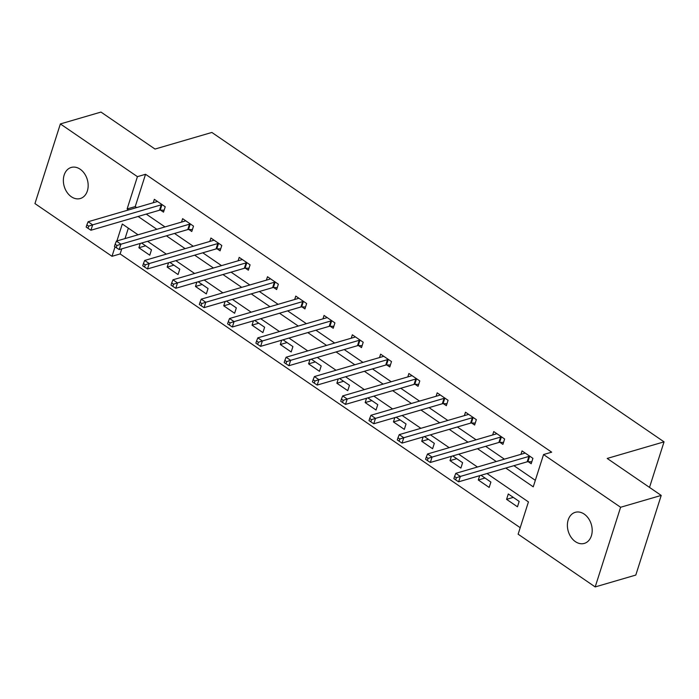 <?xml version="1.0" encoding="UTF-8"?>
<svg xmlns="http://www.w3.org/2000/svg" width="699" height="699" viewBox="0 0 699 699"><rect width="100%" height="100%" fill="white"/><g stroke="black" fill="none" stroke-linecap="round" stroke-linejoin="round"><path stroke-width="1.05" d="M80.158 169.21A16.191 12.032 73.7 0 1 88.17 185.436A16.191 12.032 73.7 0 1 80.298 198.525A16.191 12.032 73.7 0 1 71.368 196.768A16.191 12.032 73.7 0 1 63.356 180.543A16.191 12.032 73.7 0 1 71.228 167.445A16.191 12.032 73.7 0 1 80.158 169.21M584.189 514.088A16.191 12.032 73.7 0 1 592.202 530.314A16.191 12.032 73.7 0 1 584.329 543.403A16.191 12.032 73.7 0 1 575.399 541.646A16.191 12.032 73.7 0 1 567.387 525.412A16.191 12.032 73.7 0 1 575.26 512.323A16.191 12.032 73.7 0 1 584.189 514.088M121.757 248.844L120.132 253.938L112.006 256.306L34.95 203.584L60.367 123.933L100.979 112.076L155.012 149.053L211.867 132.452L664.05 441.855L607.195 458.448L661.219 495.416L635.802 575.067L595.19 586.924L518.134 534.193L528.435 501.908L486.985 473.538M120.132 253.938L520.213 527.693M649.511 487.404L664.05 441.855M128.354 228.154L125.025 238.577M519.174 501.41L508.295 493.966L506.583 499.348L517.461 506.792L519.174 501.41M479.671 475.669L478.291 479.995L489.169 487.439L490.89 482.057L480.999 475.285M451.388 456.325L450.007 460.641L460.886 468.085L462.607 462.703L452.716 455.931M423.105 436.971L421.724 441.287L432.602 448.732L434.324 443.349L424.433 436.578M394.821 417.618L393.441 421.934L404.319 429.378L406.04 423.996L396.15 417.224M366.538 398.264L365.158 402.58L376.036 410.025L377.757 404.642L367.866 397.88M338.255 378.91L336.874 383.227L347.752 390.671L349.474 385.289L339.583 378.526M309.972 359.557L308.591 363.873L319.469 371.318L321.191 365.935L311.3 359.172M281.688 340.203L280.308 344.52L291.186 351.964L292.907 346.582L283.016 339.819M253.405 320.85L252.024 325.175L262.903 332.61L264.624 327.228L254.724 320.465M225.122 301.496L223.741 305.821L234.619 313.266L236.332 307.883L226.441 301.112M196.838 282.143L195.458 286.468L206.336 293.912L208.049 288.53L198.158 281.758M168.555 262.789L167.175 267.114L178.053 274.558L179.765 269.176L169.874 262.405M140.263 243.435L138.891 247.761L149.769 255.205L151.482 249.823L141.591 243.051M505.796 468.05L533.25 486.836L543.551 454.542L551.677 452.174L145.549 174.287L135.239 206.581L136.698 207.568M146.231 214.095L164.981 226.922M174.514 233.449L193.265 246.275M202.797 252.802L221.548 265.629M231.081 272.156L249.831 284.982M259.364 291.5L278.115 304.336M287.647 310.854L306.398 323.689M315.931 330.208L334.681 343.043M344.214 349.561L362.964 362.397M372.497 368.915L391.248 381.75M400.78 388.268L419.531 401.095M429.064 407.622L447.814 420.449M457.347 426.975L476.098 439.802M485.63 446.329L504.381 459.156M513.914 465.683L535.32 480.327M528.261 461.724L531.196 463.734L532.918 458.352L522.039 450.907L520.947 454.324M499.977 442.371L502.913 444.381L504.634 438.998L493.756 431.554L492.664 434.97M471.694 423.017L474.63 425.027L476.351 419.645L465.473 412.2L464.381 415.617M443.411 403.664L446.346 405.673L448.068 400.291L437.19 392.847L436.097 396.263M415.127 384.31L418.063 386.32L419.784 380.938L408.898 373.493L407.814 376.91M386.844 364.965L389.78 366.966L391.492 361.584L380.614 354.148L379.531 357.556M358.561 345.612L361.497 347.613L363.209 342.239L352.331 334.795L351.248 338.202M330.278 326.258L333.213 328.268L334.926 322.886L324.048 315.441L322.964 318.858M301.994 306.905L304.93 308.914L306.643 303.532L295.764 296.088L294.672 299.504M273.711 287.551L276.647 289.561L278.359 284.178L267.481 276.734L266.389 280.15M245.428 268.198L248.363 270.207L250.076 264.825L239.198 257.381L238.106 260.797M217.144 248.844L220.071 250.854L221.793 245.471L210.915 238.027L209.822 241.443M188.861 229.49L191.788 231.5L193.509 226.118L182.631 218.673L181.539 222.09M160.569 210.137L163.505 212.147L165.226 206.764L154.348 199.32L153.256 202.736M661.219 495.416L620.607 507.264L595.19 586.924M60.367 123.933L137.423 176.655L127.122 208.949L128.572 209.945M145.549 174.287L137.423 176.655M543.551 454.542L620.607 507.264M138.105 216.463L156.856 229.289M166.388 235.816L185.139 248.643M194.672 255.17L213.422 267.997M222.955 274.524L241.705 287.35M251.238 293.877L269.989 306.704M279.521 313.231L298.272 326.057M307.805 332.584L326.555 345.411M336.088 351.938L354.839 364.764M364.371 371.283L383.122 384.118M392.663 390.636L411.414 403.472M420.947 409.99L439.697 422.825M449.23 429.343L467.981 442.179M477.513 448.697L496.264 461.523M138.044 234.785L122.308 224.021L116.908 240.954M115.038 246.817L112.006 256.306M477.452 467.019L458.701 454.184M449.169 447.666L430.418 434.83M420.885 428.312L402.135 415.486M392.602 408.959L373.851 396.132M364.319 389.605L345.568 376.778M336.036 370.252L317.285 357.425M307.752 350.898L289.002 338.071M279.46 331.544L260.71 318.718M251.177 312.191L232.426 299.364M222.894 292.846L204.143 280.011M194.61 273.492L175.86 260.657M166.327 254.139L147.576 241.304M135.239 206.581L127.122 208.949M513.293 497.382L506.583 499.348M485.01 478.029L478.291 479.995M456.727 458.684L450.007 460.641M428.443 439.33L421.724 441.287M400.16 419.977L393.441 421.934M371.877 400.623L365.158 402.58M343.593 381.27L336.874 383.227M315.31 361.916L308.591 363.873M287.027 342.562L280.308 344.52M258.744 323.209L252.024 325.175M230.46 303.855L223.741 305.821M202.177 284.502L195.458 286.468M173.894 265.148L167.175 267.114M145.61 245.803L138.891 247.761M529.982 456.342L529.632 456.342A2.525 1.136 17.7 0 0 528.898 456.43L460.344 476.43L455.809 473.337L524.364 453.328A2.525 1.136 17.7 0 0 524.844 453.057L524.975 452.917M531.825 461.759L527.92 461.724A2.525 1.136 17.7 0 0 527.177 461.812L458.623 481.812L460.344 476.43L456.36 477.732L454.542 476.491L453.861 478.649L455.669 479.89L456.36 477.732M455.669 479.89L458.623 481.812M455.809 473.337L454.542 476.491M501.699 436.989L501.349 436.989A2.525 1.136 17.7 0 0 500.615 437.076L432.061 457.085L427.526 453.983L496.08 433.974A2.525 1.136 17.7 0 0 496.561 433.703L496.692 433.563M503.542 442.415L499.636 442.371A2.525 1.136 17.7 0 0 498.894 442.458L430.339 462.467L432.061 457.085L428.076 458.378L426.259 457.137L425.569 459.295L427.386 460.536L428.076 458.378M427.386 460.536L430.339 462.467M427.526 453.983L426.259 457.137M473.415 417.635L473.066 417.635A2.525 1.136 17.7 0 0 472.332 417.722L403.777 437.731L399.243 434.629L467.797 414.621A2.525 1.136 17.7 0 0 468.269 414.35L468.4 414.21M475.259 423.061L471.353 423.017A2.525 1.136 17.7 0 0 470.61 423.105L402.056 443.114L403.777 437.731L399.793 439.024L397.976 437.792L397.285 439.942L399.103 441.183L399.793 439.024M399.103 441.183L402.056 443.114M399.243 434.629L397.976 437.792M445.132 398.281L444.782 398.281A2.525 1.136 17.7 0 0 444.048 398.369L375.494 418.378L370.959 415.276L439.514 395.267A2.525 1.136 17.7 0 0 439.986 395.005L440.117 394.856M446.976 403.707L443.07 403.664A2.525 1.136 17.7 0 0 442.327 403.751L373.773 423.76L375.494 418.378L371.501 419.68L369.692 418.439L369.002 420.588L370.82 421.829L371.501 419.68M370.82 421.829L373.773 423.76M370.959 415.276L369.692 418.439M416.849 378.937L416.499 378.928A2.525 1.136 17.7 0 0 415.765 379.015L347.211 399.024L342.676 395.922L411.23 375.913A2.525 1.136 17.7 0 0 411.702 375.651L411.833 375.503M418.692 384.354L414.787 384.31A2.525 1.136 17.7 0 0 414.044 384.398L345.489 404.406L347.211 399.024L343.218 400.326L341.409 399.085L340.719 401.235L342.536 402.475L343.218 400.326M342.536 402.475L345.489 404.406M342.676 395.922L341.409 399.085M388.565 359.583L388.216 359.574A2.525 1.136 17.7 0 0 387.482 359.662L318.927 379.671L314.393 376.569L382.947 356.56A2.525 1.136 17.7 0 0 383.419 356.298L383.55 356.149M390.409 365L386.495 364.957A2.525 1.136 17.7 0 0 385.761 365.044L317.206 385.053L318.927 379.671L314.934 380.972L313.126 379.732L312.436 381.881L314.253 383.122L314.934 380.972M314.253 383.122L317.206 385.053M314.393 376.569L313.126 379.732M360.273 340.23L359.933 340.221A2.525 1.136 17.7 0 0 359.199 340.308L290.644 360.317L286.109 357.215L354.664 337.206A2.525 1.136 17.7 0 0 355.136 336.944L355.267 336.796M362.126 345.647L358.211 345.603A2.525 1.136 17.7 0 0 357.477 345.69L288.923 365.699L290.644 360.317L286.651 361.619L284.843 360.378L284.152 362.528L285.97 363.768L286.651 361.619M285.97 363.768L288.923 365.699M286.109 357.215L284.843 360.378M331.99 320.876L331.649 320.867A2.525 1.136 17.7 0 0 330.907 320.955L262.352 340.963L257.826 337.862L326.381 317.853A2.525 1.136 17.7 0 0 326.852 317.591L326.983 317.451M333.842 326.293L329.928 326.25A2.525 1.136 17.7 0 0 329.194 326.337L260.64 346.346L262.352 340.963L258.368 342.265L256.559 341.025L255.869 343.174L257.686 344.415L258.368 342.265M257.686 344.415L260.64 346.346M257.826 337.862L256.559 341.025M303.707 301.522L303.366 301.514A2.525 1.136 17.7 0 0 302.623 301.601L234.069 321.61L229.543 318.508L298.097 298.499A2.525 1.136 17.7 0 0 298.569 298.237L298.7 298.097M305.559 306.94L301.645 306.896A2.525 1.136 17.7 0 0 300.911 306.983L232.356 326.992L234.069 321.61L230.085 322.912L228.276 321.671L227.586 323.82L229.394 325.061L230.085 322.912M229.394 325.061L232.356 326.992M229.543 318.508L228.276 321.671M275.423 282.169L275.083 282.169A2.525 1.136 17.7 0 0 274.34 282.256L205.786 302.256L201.26 299.155L269.814 279.154A2.525 1.136 17.7 0 0 270.286 278.884L270.417 278.744M277.276 287.586L273.361 287.542A2.525 1.136 17.7 0 0 272.627 287.63L204.073 307.639L205.786 302.256L201.801 303.558L199.993 302.317L199.302 304.476L201.111 305.708L201.801 303.558M201.111 305.708L204.073 307.639M201.26 299.155L199.993 302.317M247.14 262.815L246.799 262.815A2.525 1.136 17.7 0 0 246.057 262.903L177.502 282.903L172.976 279.801L241.531 259.801A2.525 1.136 17.7 0 0 242.003 259.53L242.134 259.39M248.984 268.233L245.078 268.198A2.525 1.136 17.7 0 0 244.344 268.285L175.79 288.285L177.502 282.903L173.518 284.205L171.701 282.964L171.019 285.122L172.828 286.363L173.518 284.205M172.828 286.363L175.79 288.285M172.976 279.801L171.701 282.964M218.857 243.462L218.516 243.462A2.525 1.136 17.7 0 0 217.773 243.549L149.219 263.549L144.684 260.447L213.239 240.447A2.525 1.136 17.7 0 0 213.719 240.176L213.85 240.037M220.701 248.879L216.795 248.844A2.525 1.136 17.7 0 0 216.061 248.931L147.506 268.932L149.219 263.549L145.235 264.851L143.417 263.61L142.736 265.769L144.544 267.009L145.235 264.851M144.544 267.009L147.506 268.932M144.684 260.447L143.417 263.61M190.574 224.108L190.233 224.108A2.525 1.136 17.7 0 0 189.49 224.196L120.936 244.204L116.401 241.103L184.955 221.094A2.525 1.136 17.7 0 0 185.436 220.823L185.567 220.683M192.417 229.534L188.512 229.49A2.525 1.136 17.7 0 0 187.778 229.578L119.223 249.578L120.936 244.204L116.951 245.498L115.134 244.257L114.453 246.415L116.261 247.656L116.951 245.498M116.261 247.656L119.223 249.578M116.401 241.103L115.134 244.257M162.29 204.755L161.941 204.755A2.525 1.136 17.7 0 0 161.207 204.842L92.652 224.851L88.118 221.749L156.672 201.74A2.525 1.136 17.7 0 0 157.153 201.469L157.284 201.329M164.134 210.181L160.228 210.137A2.525 1.136 17.7 0 0 159.494 210.224L90.94 230.233L92.652 224.851L88.668 226.144L86.851 224.903L86.169 227.061L87.978 228.302L88.668 226.144M87.978 228.302L90.94 230.233M88.118 221.749L86.851 224.903M529.632 456.342L527.92 461.724M528.898 456.43L527.177 461.812M501.349 436.989L499.636 442.371M500.615 437.076L498.894 442.458M473.066 417.635L471.353 423.017M472.332 417.722L470.61 423.105M444.782 398.281L443.07 403.664M444.048 398.369L442.327 403.751M416.499 378.928L414.787 384.31M415.765 379.015L414.044 384.398M388.216 359.574L386.495 364.957M387.482 359.662L385.761 365.044M359.933 340.221L358.211 345.603M359.199 340.308L357.477 345.69M331.649 320.867L329.928 326.25M330.907 320.955L329.194 326.337M303.366 301.514L301.645 306.896M302.623 301.601L300.911 306.983M275.083 282.169L273.361 287.542M274.34 282.256L272.627 287.63M246.799 262.815L245.078 268.198M246.057 262.903L244.344 268.285M218.516 243.462L216.795 248.844M217.773 243.549L216.061 248.931M190.233 224.108L188.512 229.49M189.49 224.196L187.778 229.578M161.941 204.755L160.228 210.137M161.207 204.842L159.494 210.224"/></g></svg>
